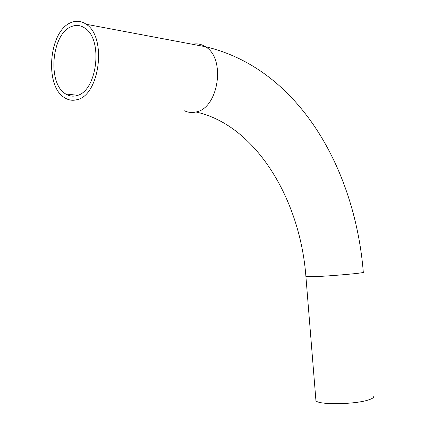 <?xml version="1.0" encoding="UTF-8"?>
<svg xmlns="http://www.w3.org/2000/svg" width="425" height="425" viewBox="0 0 425 425"><rect width="100%" height="100%" fill="white"/><g stroke="black" fill="none" stroke-linecap="round" stroke-linejoin="round"><path stroke-width="0.64" d="M77.159 99.636C99.705 95.264 107.127 37.055 86.233 24.273C81.558 21.027 76.654 20.4 71.538 22.392C48.721 30.164 44.062 86.573 64.866 97.872C68.733 100.279 72.834 100.863 77.159 99.636M71.83 26.435C51.42 33.235 47.133 83.815 65.748 93.989C69.248 96.172 72.951 96.703 76.861 95.572C97.059 91.497 103.557 39.472 84.867 28.114C80.723 25.25 76.378 24.692 71.83 26.435M315.844 399.479L315.929 400.578C317.417 405.052 355.539 404.589 368.916 399.776C372.746 398.485 374.297 397.237 373.58 396.036M184.577 110.819C188.185 112.529 191.962 112.922 195.909 111.998C218.514 108.449 226.185 58.299 205.434 46.713C201.328 44.104 196.982 43.286 192.398 44.258M305.904 276.542L317.204 276.547C329.63 275.937 349.871 274.3 358.44 273.222C362.312 272.733 363.938 272.404 363.306 272.228C355.066 169.474 298.934 68.574 205.434 46.713L86.233 24.273M196.079 112.014C255.818 125.157 300.278 199.623 305.92 276.744L315.929 400.578M65.748 93.989L77.706 95.29"/></g></svg>
